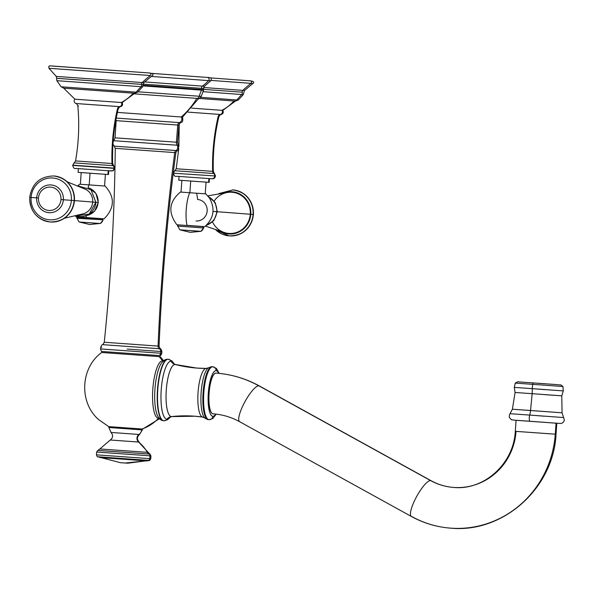<?xml version="1.0" encoding="UTF-8"?>
<svg xmlns="http://www.w3.org/2000/svg" width="594" height="594" viewBox="0 0 594 594"><rect width="100%" height="100%" fill="white"/><g stroke="black" fill="none" stroke-linecap="round" stroke-linejoin="round"><path stroke-width="0.89" d="M117.337 120.745L178.891 125.141C179.796 123.114 180.398 122.312 180.695 122.728C180.806 122.089 183.598 123.411 182.536 117.092L181.267 116.988L182.536 117.092L198.641 98.53L196.837 98.381L198.641 98.53C198.901 99.124 199.755 98.418 201.203 96.414L199.302 96.25A2.814 2.71 94.4 0 1 196.837 98.381A77.435 74.584 94.4 0 1 181.267 116.988A77.435 74.584 -85.6 0 0 196.837 98.381L134.058 93.822L196.837 98.381A2.814 2.71 -85.6 0 0 199.302 96.25L137.957 91.795L199.302 96.25A28.163 27.124 94.4 0 1 201.552 90.154L143.154 85.907L201.552 90.154A28.163 27.124 -85.6 0 0 199.302 96.25L201.203 96.414L203.512 90.325L201.552 90.154A2.814 2.71 -85.6 0 0 201.782 89.531A2.814 2.71 94.4 0 1 201.552 90.154L203.512 90.325L203.749 89.694L201.782 89.531L203.749 89.694L203.668 88.543L201.7 88.38A1.879 1.812 94.4 0 1 201.782 89.531L143.288 85.269L201.782 89.531A1.879 1.812 -85.6 0 0 201.7 88.38A1.879 1.812 94.4 0 1 202.354 86.123L144.632 81.92L202.354 86.123A42.241 40.682 -85.6 0 0 208.576 80.613A42.241 40.682 94.4 0 1 202.354 86.123A1.879 1.812 -85.6 0 0 201.7 88.38L203.668 88.543L204.336 86.293L202.354 86.123L204.336 86.293L210.781 80.791L208.576 80.613L210.781 80.791C211.13 79.529 212.749 77.428 207.417 77.443A1.879 1.812 94.4 0 1 208.576 80.613L151.247 76.426L208.576 80.613A1.879 1.812 -85.6 0 0 207.41 77.443L152.183 73.411M181.267 116.988L117.404 112.4L181.267 116.988A3.802 3.661 94.4 0 1 179.485 122.624L116.238 118.087L179.485 122.624A3.802 3.661 -85.6 0 0 181.267 116.988M143.169 84.118L201.7 88.38L143.169 84.118M101.834 347.304L100.705 347.208L100.586 348.93L161.768 353.311L160.64 353.222L160.766 351.5L127.153 349.049L160.766 351.5L160.64 353.222A2.814 2.71 94.4 0 1 159.14 355.561L101.789 351.462L159.14 355.561A2.814 2.71 -85.6 0 0 160.64 353.222L101.708 349.027M115.028 140.785L178.349 145.315L177.554 142.308L176.403 142.211L177.732 125.044A2.814 2.71 94.4 0 1 179.485 122.624L180.695 122.728L179.485 122.624A2.814 2.71 -85.6 0 0 177.732 125.044L176.403 142.211L116.209 137.927M103.92 344.758L159.066 348.685A3.519 3.393 94.4 0 1 158.063 346.094L104.269 342.248L158.063 346.094A3.519 3.393 -85.6 0 0 159.066 348.685L160.12 348.775L159.073 346.176L158.063 346.094A2111.96 2034.153 94.4 0 1 174.733 152.591L115.266 148.344L174.733 152.591A2111.96 2034.153 -85.6 0 0 158.063 346.094L159.073 346.176C161.694 281.422 167.285 216.921 175.846 152.68L174.733 152.591A2.814 2.71 94.4 0 1 176.024 150.542L115.392 146.228M160.766 351.5L161.895 351.596L160.766 351.5A2.814 2.71 -85.6 0 0 159.066 348.685A2.814 2.71 94.4 0 1 160.766 351.5M100.705 347.208C101.693 345.047 102.413 344.201 102.866 344.668L160.12 348.775C160.632 348.374 161.226 349.309 161.895 351.596L161.768 353.311C160.996 355.227 160.477 356.006 160.217 355.65M113.12 141.84L113.84 140.689L177.161 145.211A3.757 3.616 94.4 0 1 176.024 150.542A3.757 3.616 -85.6 0 0 177.161 145.211A4.693 4.522 94.4 0 1 176.403 142.211L115.058 137.83L116.186 120.649L178.891 125.141L177.554 142.308L176.403 142.211A4.693 4.522 -85.6 0 0 177.161 145.211L178.349 145.315C178.697 149.228 178.311 151.002 177.183 150.646L114.234 146.131L112.964 144.119M105.279 342.337A2111.96 2034.153 -85.6 0 0 105.287 342.307A2111.96 2034.153 94.4 0 1 105.279 342.337L104.269 342.248L102.866 344.668M116.379 148.433L115.266 148.344C114.575 213.149 110.907 277.784 104.269 342.248M174.733 152.591L175.846 152.68L177.183 150.646L176.024 150.542A2.814 2.71 -85.6 0 0 174.733 152.591M162.608 360.885A28.824 7.752 94.1 0 0 152.821 389.033A28.824 7.752 94.1 0 0 158.487 418.384A44.023 42.404 94.4 0 1 142.033 429.009L108.695 426.633L142.033 429.009A44.023 42.404 -85.6 0 0 158.487 418.384A28.824 7.752 94.1 0 0 159.155 418.325A28.824 7.752 94.1 0 1 158.487 418.384A1.411 1.359 94.4 0 1 158.947 418.065A1.411 1.359 -85.6 0 0 158.487 418.384A28.824 7.752 94.1 0 1 152.821 389.033A28.824 7.752 94.1 0 1 162.608 360.885A44.023 42.404 -85.6 0 0 159.081 356.593A44.023 42.404 94.4 0 1 162.608 360.885A1.411 1.359 -85.6 0 0 163.001 361.249A1.411 1.359 94.4 0 1 162.608 360.885A28.824 7.752 94.1 0 1 163.239 361.026A28.824 7.752 94.1 0 0 162.608 360.885M108.695 426.633L98.545 419.535C78.816 402.272 80.435 367.827 101.7 352.487L160.157 356.682L163.617 360.707M102.777 352.584L159.081 356.593M129.188 428.118L142.664 429.061L138.736 428.801L138.677 429.625M112.556 427.754L112.615 426.908L122.164 427.576L122.104 428.408L122.164 427.613M167.872 359.266A3.661 3.527 94.4 0 1 167.953 359.266A30.814 8.286 94.1 0 0 157.492 389.389A30.814 8.286 94.1 0 0 163.55 420.73A30.814 8.286 94.1 0 0 163.565 420.738A30.814 8.286 -85.9 0 1 163.565 420.738A30.814 8.286 -85.9 0 1 163.55 420.73A30.814 8.286 -85.9 0 1 157.492 389.389A30.814 8.286 -85.9 0 1 167.939 359.266A30.814 8.286 -85.9 0 1 167.953 359.266L168.243 359.288A30.814 8.286 94.1 0 0 157.804 389.412A30.814 8.286 94.1 0 0 163.87 420.752L163.87 420.752A30.814 8.286 94.1 0 0 163.877 420.76A30.814 8.286 -85.9 0 1 163.87 420.752A30.814 8.286 -85.9 0 1 157.804 389.412A30.814 8.286 -85.9 0 1 168.258 359.288A30.814 8.286 -85.9 0 1 168.273 359.288A3.661 3.527 94.4 0 1 168.295 359.296A3.661 3.527 94.4 0 1 171.124 361.211A29.099 7.826 94.1 0 0 161.241 389.627A29.099 7.826 94.1 0 0 166.966 419.26A3.661 3.527 94.4 0 1 163.87 420.752A3.661 3.527 -85.6 0 0 166.966 419.26A29.099 7.826 94.1 0 0 170.218 417.137L167.627 419.735L163.877 420.76A30.814 8.286 -85.9 0 0 163.951 420.76M202.866 417.099A24.391 6.556 -85.9 0 1 202.754 417.085A24.391 6.556 -85.9 0 1 198.069 392.3A24.391 6.556 -85.9 0 1 206.215 368.436A24.391 6.556 -85.9 0 1 206.356 368.443A24.391 6.556 94.1 0 0 206.215 368.436A24.391 6.556 94.1 0 0 198.069 392.3A24.391 6.556 94.1 0 0 202.754 417.085L194.877 416.216A134.563 129.611 94.4 0 1 202.643 417.062M206.081 368.443A134.563 129.611 94.4 0 1 196.703 368.065A134.563 129.611 94.4 0 1 175.156 364.478A26.129 7.024 94.1 0 0 166.283 389.991A26.129 7.024 94.1 0 0 171.421 416.602A134.563 129.611 94.4 0 1 194.877 416.216A134.563 129.611 -85.6 0 0 171.421 416.602A26.129 7.024 94.1 0 0 171.785 416.594A26.129 7.024 -85.9 0 1 171.421 416.602A26.129 7.024 -85.9 0 1 166.283 389.991A26.129 7.024 -85.9 0 1 175.156 364.478A134.563 129.611 -85.6 0 0 196.703 368.065L206.215 368.436L212.08 366.713A26.515 7.128 -85.9 0 1 212.095 366.721L212.801 366.765A26.515 7.128 94.1 0 0 203.824 392.686A26.515 7.128 94.1 0 0 209.036 419.668L208.301 419.616A26.515 7.128 -85.9 0 1 203.089 392.634A26.515 7.128 -85.9 0 1 212.08 366.713A3.661 3.527 -85.6 0 0 209.882 367.33M216.082 370.671A22.854 6.148 -85.9 0 1 218.674 373.336A22.854 6.148 94.1 0 0 216.082 370.671A22.854 6.148 94.1 0 0 208.323 392.99A22.854 6.148 94.1 0 0 212.815 416.268A22.854 6.148 -85.9 0 1 208.323 392.99A22.854 6.148 -85.9 0 1 216.082 370.671A3.661 3.527 -85.6 0 0 212.852 366.773A3.661 3.527 94.4 0 1 216.082 370.671M202.754 417.085L204.767 417.983A25.75 6.928 -85.9 0 0 206.2 418.696A3.661 3.527 -85.6 0 0 208.301 419.616A26.515 7.128 -85.9 0 1 208.301 419.616A26.515 7.128 -85.9 0 1 208.316 419.616L209.036 419.668A3.661 3.527 -85.6 0 0 212.815 416.268A22.854 6.148 94.1 0 0 215.726 414.077A22.854 6.148 -85.9 0 1 212.815 416.268A3.661 3.527 94.4 0 1 209.036 419.668A26.515 7.128 94.1 0 0 209.051 419.668A26.515 7.128 -85.9 0 1 203.824 392.686A26.515 7.128 -85.9 0 1 212.815 366.765A26.515 7.128 -85.9 0 1 212.83 366.773L216.32 368.354L219.171 373.388M215.912 373.106A20.419 5.487 94.1 0 0 208.977 393.042A20.419 5.487 94.1 0 0 212.994 413.832A20.419 5.487 94.1 0 0 213.008 413.832A20.419 5.487 -85.9 0 1 213.001 413.832A20.419 5.487 -85.9 0 1 208.977 393.065A20.419 5.487 -85.9 0 1 215.897 373.106A20.419 5.487 -85.9 0 1 215.912 373.106L216.03 373.114A20.419 5.487 94.1 0 0 209.103 393.072A20.419 5.487 94.1 0 0 213.12 413.84L212.994 413.832A20.419 5.487 -85.9 0 1 212.994 413.832L213.12 413.84A20.419 5.487 94.1 0 0 213.127 413.84A20.419 5.487 -85.9 0 1 209.103 393.072A20.419 5.487 -85.9 0 1 216.03 373.114A20.419 5.487 -85.9 0 1 216.038 373.114A111.227 107.128 94.4 0 1 216.706 373.166A111.227 107.128 94.4 0 1 258.813 385.803A20.419 5.027 118.9 0 0 244.557 402.405A20.419 5.027 118.9 0 0 239.642 421.71A20.419 5.027 118.9 0 0 240.191 421.874M170.218 417.137A29.099 7.826 94.1 0 1 166.966 419.26A6.571 6.326 94.4 0 1 171.421 416.602A6.571 6.326 -85.6 0 0 166.966 419.26A29.099 7.826 94.1 0 1 161.241 389.627A29.099 7.826 94.1 0 1 171.124 361.211A29.099 7.826 94.1 0 1 174.02 363.766A29.099 7.826 94.1 0 0 171.124 361.211A6.571 6.326 -85.6 0 0 175.156 364.478A26.129 7.024 -85.9 0 1 175.49 364.53A26.129 7.024 94.1 0 0 175.156 364.478A6.571 6.326 94.4 0 1 171.124 361.211A3.661 3.527 -85.6 0 0 168.295 359.296L167.939 359.266A30.814 8.286 94.1 0 0 167.939 359.266A3.661 3.527 -85.6 0 0 164.805 360.833A29.024 7.804 -85.9 0 0 160.907 363.951C162.845 360.714 165.184 359.147 167.939 359.266M163.528 420.73A3.661 3.527 -85.6 0 1 160.655 418.733A29.024 7.804 -85.9 0 1 157.262 415.102A29.024 7.804 -85.9 0 1 154.945 389.233A29.024 7.804 -85.9 0 1 160.907 363.951A29.024 7.804 -85.9 0 0 154.945 389.233A29.024 7.804 -85.9 0 0 157.262 415.102C158.732 418.584 160.818 420.455 163.528 420.73A3.661 3.527 94.4 0 1 163.528 420.73A3.661 3.527 -85.6 0 0 163.55 420.73L163.877 420.76M212.036 366.713A3.661 3.527 94.4 0 1 212.095 366.721A26.515 7.128 94.1 0 0 203.089 392.634A26.515 7.128 94.1 0 0 208.301 419.616A26.515 7.128 94.1 0 0 208.316 419.616A3.661 3.527 94.4 0 1 208.279 419.616L209.051 419.668A26.515 7.128 -85.9 0 1 209.036 419.668A26.515 7.128 -85.9 0 0 209.095 419.668M204.767 417.983A25.75 6.928 -85.9 0 1 201.136 392.523A25.75 6.928 -85.9 0 1 208.338 367.827A25.75 6.928 -85.9 0 0 201.136 392.523A25.75 6.928 -85.9 0 0 204.767 417.983L208.279 419.616M212.095 366.721A26.515 7.128 94.1 0 0 212.08 366.713L212.852 366.773M516.089 420.3L556.066 423.158L555.279 434.177L516.045 431.385A60.343 58.115 94.4 0 1 453.4 487.414A60.343 58.115 94.4 0 1 430.561 480.553A20.419 5.027 118.9 0 0 416.297 497.163A20.419 5.027 118.9 0 0 411.382 516.468A20.419 5.027 118.9 0 0 411.939 516.624A101.173 97.446 -85.6 0 0 450.237 528.118A101.173 97.446 -85.6 0 0 555.279 434.177L556.066 423.158L556.816 423.225L530.041 421.265L556.816 423.24L556.029 434.236L555.279 434.177A101.173 97.446 94.4 0 1 450.237 528.118C502.918 533.59 553.556 488.253 556.029 434.236L515.295 431.318L516.089 420.3M213.001 413.832L213.543 413.877A70.396 67.798 -85.6 0 0 213.12 413.84A20.419 5.487 -85.9 0 1 213.127 413.84A20.419 5.487 -85.9 0 1 213.12 413.84A70.396 67.798 94.4 0 1 213.543 413.877C222.757 414.605 231.452 417.218 239.642 421.71A20.419 5.027 -61.1 0 1 244.557 402.405A20.419 5.027 -61.1 0 1 258.813 385.803A111.227 107.128 -85.6 0 0 216.706 373.166L215.897 373.106M239.642 421.71L411.382 516.468A20.419 5.027 -61.1 0 1 416.297 497.163A20.419 5.027 -61.1 0 1 430.561 480.553A60.343 58.115 -85.6 0 0 453.4 487.414C445.537 486.783 438.105 484.556 431.11 480.717A20.419 5.027 118.9 0 0 430.561 480.553A20.419 5.027 -61.1 0 1 431.11 480.717L259.37 385.959A20.419 5.027 118.9 0 0 258.813 385.803L430.561 480.553L258.813 385.803A20.419 5.027 -61.1 0 1 259.37 385.959C246.035 378.645 231.809 374.376 216.706 373.166M98.819 450.482L149.035 454.054A1.879 1.812 94.4 0 1 149.955 455.828L97.654 452.108M96.651 452.019L96.451 454.833L149.755 458.642L149.955 455.828L150.958 455.917L149.955 455.828A1.879 1.812 -85.6 0 0 149.035 454.054L97.862 450.401L96.651 452.019L149.955 455.828L149.755 458.642L97.453 454.915M110.803 440.057L138.662 442.04A37.548 36.16 94.4 0 1 147.334 452.346A4.693 4.522 -85.6 0 0 149.035 454.054L149.992 454.135L150.958 455.917L150.757 458.724C149.888 460.313 149.361 460.892 149.176 460.447L97.772 456.756L120.552 462.719L127.859 463.194L146.102 460.847A19.713 18.986 94.4 0 1 148.225 460.365A19.713 18.986 -85.6 0 0 146.102 460.847L125.015 463.038L146.102 460.847L99.889 457.551L146.963 460.922L149.176 460.447L148.225 460.365A1.879 1.812 -85.6 0 0 149.755 458.642L150.757 458.724L149.755 458.642A1.879 1.812 94.4 0 1 148.225 460.365L98.715 456.838M109.474 427.539L141.758 429.856M97.862 450.401L99.859 448.953L147.334 452.346A37.548 36.16 -85.6 0 0 138.662 442.04L148.225 452.42L147.334 452.346A4.693 4.522 94.4 0 0 149.035 454.054L149.992 454.135L148.225 452.42L100.742 449.027M99.859 448.953L110.269 440.013L139.189 442.084C136.746 439.493 136.85 436.969 139.501 434.496L111.048 432.454L108.858 427.487L141.758 429.841A6.571 6.326 94.4 0 1 138.981 434.452L111.568 432.499M138.981 434.452A6.571 6.326 -85.6 0 0 141.758 429.841L142.374 429.893L139.501 434.496L138.981 434.452A4.693 4.522 -85.6 0 0 138.662 442.04A4.693 4.522 94.4 0 1 138.981 434.452M545.374 389.671L532.209 388.647A8.45 2.272 -85.9 0 1 532.15 393.674L515.072 392.486L532.15 393.674L530.546 410.491L512.392 409.229L562.058 412.793L530.546 410.491L532.15 393.674L561.79 395.834L544.705 394.654M556.816 423.24L560.877 423.47L562.555 422.906L563.981 421.265L564.3 419.995L563.617 417.552L529.707 415.08A8.45 2.272 94.1 0 0 530.546 410.491L512.392 409.229L515.072 392.486L514.3 387.399L532.209 388.647L514.3 387.399L515.258 383.093L562.949 386.516L515.258 383.093L562.949 386.516L563.275 390.911L532.209 388.647L532.692 384.303L532.209 388.647A8.45 2.272 94.1 0 1 532.15 393.674L561.79 395.834L562.058 412.793L530.546 410.491A8.45 2.272 -85.9 0 1 529.707 415.08L510.164 413.721L529.707 415.08A3.757 1.01 94.1 0 0 529.291 419.045A3.757 1.01 94.1 0 0 530.041 421.265L514.285 420.158L530.041 421.265A3.757 1.01 -85.9 0 1 529.291 419.045A3.757 1.01 -85.9 0 1 529.707 415.08L544.074 416.194M556.066 423.18L516.839 420.366M562.949 386.516C559.303 383.783 562.05 385.424 557.677 384.682L533.583 382.937A3.757 1.01 94.1 0 0 532.692 384.303A3.757 1.01 -85.9 0 1 533.583 382.937L544.824 383.813M57.885 76.544L56.274 76.411L48.931 68.28L150.319 75.52A1.411 1.359 -85.6 0 0 149.606 72.995L51.901 66.038L149.599 72.995A1.411 1.359 -85.6 0 0 149.599 72.995A1.411 1.359 94.4 0 1 150.319 75.52A123.433 118.882 -85.6 0 0 142.174 82.551L143.785 82.685L142.174 82.551A123.433 118.882 94.4 0 1 150.319 75.52L50.832 68.436M58.167 78.43L143.221 84.504L142.605 86.821L141.03 86.694A2.532 2.443 -85.6 0 0 141.624 84.37A2.532 2.443 94.4 0 1 141.03 86.694L142.605 86.821L137.518 92.263L136.115 92.144L141.03 86.694L58.427 80.806M133.294 93.154L63.87 88.187L133.294 93.154A43.644 42.04 94.4 0 1 121.273 102.502L122.141 102.576L121.273 102.502A43.644 42.04 -85.6 0 0 133.286 93.161A3.282 3.163 -85.6 0 0 136.115 92.144L137.518 92.263L134.578 93.28M56.853 80.68L141.03 86.694L136.115 92.144L61.115 86.783L56.853 80.68L56.571 78.297L141.624 84.37A1.879 1.812 94.4 0 1 142.174 82.551L56.274 76.411L142.174 82.551A1.879 1.812 -85.6 0 0 141.624 84.37L143.221 84.504L143.785 82.685L152.22 75.683C153.905 74.443 153.037 73.545 149.606 72.995L55.108 66.209C47.023 65.592 50.304 65.927 48.767 66.491L48.931 68.28M63.877 88.209L61.115 86.783L62.519 86.902M61.115 86.783L136.115 92.144A3.282 3.163 94.4 0 1 133.553 93.184L134.734 93.28L122.141 102.576C123.055 104.611 122.498 105.992 120.471 106.705L119.646 106.638A2.628 2.532 -85.6 0 0 121.273 102.502L75.728 99.265M63.959 88.202L65.162 88.298M133.553 93.184L63.729 88.187L74.859 99.191L121.273 102.502A2.628 2.532 94.4 0 1 119.646 106.638L120.471 106.705C120.292 106.178 119.543 106.883 118.221 108.828L117.478 108.769A209.274 201.559 -85.6 0 0 111.969 163.528L112.652 163.588L111.969 163.528A209.274 201.559 94.4 0 1 117.478 108.769L118.221 108.828C113.951 126.834 112.095 145.092 112.652 163.588L114.85 168.169L114.078 168.109L114.835 168.399L73.478 165.444M78.111 172.357L108.487 174.532L78.111 172.357L78.378 168.607L75.965 168.444C74.428 168.993 73.337 167.968 72.706 165.377L114.063 168.332A2.814 2.71 94.4 0 1 111.152 170.946L75.98 168.444A2.814 2.71 94.4 0 1 75.965 168.444A2.814 2.71 -85.6 0 0 75.98 168.444L111.152 170.946A2.814 2.71 -85.6 0 0 114.063 168.332L114.835 168.399L113.179 170.768L108.754 170.805M78.378 168.607L108.197 170.738L107.93 174.488L108.197 170.738L78.935 168.659M108.197 170.738L108.761 170.782L108.487 174.532M96.555 173.693L90.043 173.225M74.859 99.191C73.663 101.077 74.02 102.517 75.928 103.512L119.646 106.638A2.814 2.71 -85.6 0 0 117.478 108.769A2.814 2.71 94.4 0 1 119.646 106.638L76.745 103.586M76.232 160.981L111.969 163.528A2.814 2.71 -85.6 0 0 113.023 165.674L113.751 165.733L113.023 165.674A2.814 2.71 94.4 0 1 114.078 168.109A2.814 2.71 -85.6 0 0 113.023 165.674A2.814 2.71 94.4 0 1 111.969 163.528L75.549 160.929L74.153 162.897L113.023 165.674L74.881 162.956M72.706 165.377L114.078 168.109L73.493 165.214M78.594 105.999L77.851 105.932C79.507 124.369 78.735 142.694 75.549 160.929M95.872 185.41L89.048 184.883L95.872 185.41M86.011 215.763A21.169 5.695 94.1 0 0 86.36 217.538L76.129 216.832L86.36 217.538A21.169 5.695 -85.9 0 1 86.011 215.763M77.71 185.751L79.774 184.237L89.048 184.883A21.169 5.695 94.1 0 0 88.053 187.555A21.169 5.695 -85.9 0 1 89.048 184.883L105.145 186.056C115.08 197.119 114.731 208.049 104.106 218.837L86.36 217.538L102.42 218.844M93.882 218.124L104.106 218.837M77.799 217.077L86.36 217.538L76.381 216.966L75.364 216.008M79.581 222.03L89.709 224.51L99.948 223.478A3.757 3.616 -85.6 0 0 102.643 220.107A3.757 3.616 94.4 0 1 99.948 223.478L89.642 224.502L99.948 223.478L79.195 221.993L100.334 223.507L103.126 220.144L101.841 218.785A0.936 0.906 -85.6 0 0 101.834 218.785L79.759 217.196C77.584 216.877 76.641 217.129 76.938 217.946L102.665 219.787A0.936 0.906 -85.6 0 0 101.841 218.785L78.386 217.114L101.834 218.785A0.936 0.906 94.4 0 1 102.665 219.787L77.391 218.31M80.361 184.281L81.2 172.572L90.05 173.188L89.211 184.89L90.05 173.188L105.398 174.309L104.559 186.011M98.129 202.465A14.189 13.669 -85.6 0 0 88.81 188.008A14.189 13.669 -85.6 0 1 98.129 202.465L95.857 202.287L98.129 202.465A14.189 13.669 -85.6 0 1 86.672 215.488A14.189 13.669 -85.6 0 0 98.129 202.465M67.226 181.823L85.573 189.323A13.098 12.615 94.4 0 1 92.694 202.049A1971.159 3.312 -175.9 0 0 74.473 200.594A1971.159 3.312 4.1 0 1 92.694 202.049A13.098 12.615 94.4 0 1 83.68 213.692L64.39 218.258M36.65 197.861A13.907 13.395 94.4 0 1 51.002 184.942A13.907 13.395 94.4 0 1 63.372 199.77L71.377 200.341A20.968 20.196 -85.6 0 0 52.732 178A20.968 20.196 -85.6 0 0 31.096 197.475L36.65 197.861L31.096 197.475A20.968 20.196 -85.6 0 0 49.74 219.825A20.968 20.196 -85.6 0 0 71.377 200.341L63.372 199.77A13.907 13.395 94.4 0 1 49.012 212.689A13.907 13.395 94.4 0 1 36.65 197.861L38.476 197.995A11.709 11.279 -85.6 0 0 48.886 210.476A11.709 11.279 -85.6 0 0 60.974 199.591A11.709 11.279 -85.6 0 0 50.564 187.11A11.709 11.279 -85.6 0 0 38.476 197.995A11.709 11.279 -85.6 0 0 48.886 210.476A11.709 11.279 -85.6 0 0 60.974 199.591L63.372 199.77A13.907 13.395 94.4 0 1 49.012 212.689A13.907 13.395 94.4 0 1 36.65 197.861A13.907 13.395 94.4 0 1 51.002 184.942A13.907 13.395 94.4 0 1 63.372 199.77L60.974 199.591A11.709 11.279 -85.6 0 0 50.564 187.11A11.709 11.279 -85.6 0 0 38.476 197.995L36.65 197.861M78.215 185.959L90.956 189.664L95.864 202.287L92.694 202.049L95.864 202.287A15.333 14.768 94.4 0 1 76.329 215.763M74.131 200.549A23.069 22.223 -85.6 0 0 53.757 175.965A23.069 22.223 94.4 0 1 74.131 200.549L74.131 200.549A23.069 22.223 94.4 0 1 50.178 221.97A23.069 22.223 -85.6 0 0 74.131 200.549L71.377 200.341L74.131 200.549M53.891 175.98A23.069 22.223 94.4 0 1 54.032 175.987A23.069 22.223 94.4 0 1 74.406 200.564A23.069 22.223 94.4 0 1 50.453 221.993A23.069 22.223 94.4 0 1 50.319 221.978M29.804 197.386L29.804 197.386A23.069 22.223 -85.6 0 0 50.178 221.97L50.453 221.993A23.069 22.223 -85.6 0 0 74.406 200.564L74.406 200.564A23.069 22.223 -85.6 0 0 54.032 175.987C67.374 178.393 74.183 186.583 74.473 200.572C72.149 214.508 64.137 221.644 50.453 221.993M31.096 197.475A20.968 20.196 -85.6 0 0 49.74 219.825A20.968 20.196 -85.6 0 0 71.377 200.341A20.968 20.196 -85.6 0 0 52.732 178A20.968 20.196 -85.6 0 0 31.096 197.475L29.7 197.379L31.096 197.475M76.938 217.946L77.42 217.991M76.908 218.265L79.195 221.993L89.642 224.502M210.424 77.903L250.267 80.821A1.411 1.359 94.4 0 1 250.98 83.346L211.056 80.42L250.98 83.346A123.433 118.882 -85.6 0 0 242.842 90.37A123.433 118.882 94.4 0 1 250.98 83.346A1.411 1.359 -85.6 0 0 250.267 80.821L210.424 77.903L250.274 80.821C253.705 81.371 254.574 82.269 252.881 83.509L250.98 83.346L252.881 83.509L244.453 90.511L242.842 90.37L244.453 90.511L243.273 94.646L202.858 91.676L241.699 94.513L236.776 99.97L200.772 97.342L236.776 99.97A3.282 3.163 94.4 0 1 234.222 101.01A3.282 3.163 -85.6 0 0 236.776 99.97L241.699 94.513A2.532 2.443 -85.6 0 0 242.293 92.196A2.532 2.443 94.4 0 1 241.699 94.513L243.273 94.646L238.187 100.089L236.776 99.97L238.187 100.089L235.239 101.106M203.556 87.504L242.842 90.37L203.556 87.504M203.801 89.382L242.293 92.196A1.879 1.812 94.4 0 1 242.842 90.37A1.879 1.812 -85.6 0 0 242.293 92.196L203.801 89.382M233.962 100.973L199.198 98.441L233.962 100.973A43.644 42.04 94.4 0 1 221.941 110.328L191.61 108.13L221.941 110.328A43.644 42.04 -85.6 0 0 233.947 100.987A3.282 3.163 -85.6 0 0 234.222 101.01L199.161 98.448M176.901 168.807L212.637 171.354A209.274 201.559 94.4 0 1 218.147 116.595L218.889 116.654C220.211 114.709 220.961 114.003 221.139 114.531C223.166 113.818 223.723 112.437 222.809 110.402L221.941 110.328A2.628 2.532 94.4 0 1 220.315 114.464L187.934 112.118L220.315 114.464A2.628 2.532 -85.6 0 0 221.941 110.328L222.809 110.402L235.395 101.106L234.222 101.01M179.046 176.448L176.633 176.27A2.814 2.71 -85.6 0 0 176.648 176.27A2.814 2.71 94.4 0 1 176.633 176.27L211.82 178.772L176.648 176.27C175.096 176.819 174.005 175.794 173.374 173.203L214.746 175.935A2.814 2.71 -85.6 0 0 213.692 173.5L214.419 173.559L213.32 171.414C212.763 152.91 214.62 134.66 218.889 116.654L218.147 116.595A209.274 201.559 -85.6 0 0 212.637 171.354L176.218 168.748L174.822 170.723L213.692 173.5A2.814 2.71 94.4 0 1 214.746 175.935L174.146 173.27M211.82 178.772L209.422 178.631L211.82 178.772A2.814 2.71 -85.6 0 0 214.724 176.158A2.814 2.71 94.4 0 1 211.82 178.772M178.779 180.175L208.598 182.306L208.865 178.564L208.598 182.306L178.779 180.175L179.046 176.433L208.865 178.564L179.603 176.477M208.598 182.306L206.066 182.15L208.598 182.306M181.861 180.413L179.336 180.227L181.861 180.413M197.215 181.519L190.711 181.051M221.139 114.531L220.315 114.464A2.814 2.71 -85.6 0 0 218.147 116.595A2.814 2.71 94.4 0 1 220.315 114.464L221.139 114.531M214.746 175.935L215.518 175.995L214.746 175.935M208.865 178.564L209.422 178.608L209.155 182.358M173.374 173.203L174.161 173.04M175.549 170.782L213.692 173.5A2.814 2.71 94.4 0 1 212.637 171.354A2.814 2.71 -85.6 0 0 213.692 173.5L214.419 173.559L215.518 175.995L214.664 178.029L213.239 178.787L209.422 178.631M178.467 224.903L176.797 224.658C167.82 212.459 169.03 201.596 180.442 192.062L205.814 193.882L209.415 197.936C215.436 208.732 213.892 218.31 204.774 226.663L187.021 225.364A21.169 5.695 -85.9 0 1 189.716 192.708A21.169 5.695 94.1 0 0 187.021 225.364L203.081 226.67M194.542 225.95L204.774 226.663M196.027 220.99A10.789 10.395 -85.6 0 0 207.165 210.967A10.789 10.395 -85.6 0 0 197.572 199.465A21.169 5.695 94.1 0 0 196.54 193.236M180.249 229.856L200.616 231.304L179.863 229.819L190.303 232.328L201.002 231.333L203.816 227.651L202.502 226.611L179.054 224.94L202.502 226.611A0.936 0.906 94.4 0 1 203.334 227.613L203.794 227.97L203.334 227.613A0.936 0.906 -85.6 0 0 202.502 226.611L180.428 225.022C178.245 224.703 177.302 224.955 177.599 225.772L178.081 225.809M181.029 192.1L181.868 180.398L190.711 181.014L189.872 192.716L190.711 181.014L201.284 181.779L206.066 182.135L205.227 193.837M213.031 211.397L216.773 211.679A15.333 14.768 -85.6 0 0 208.65 196.881A15.333 14.768 -85.6 0 1 216.773 211.679L213.031 211.397M207.803 195.864L228.593 192.293A20.649 19.892 94.4 0 1 250.267 214.256A1971.159 3.312 -175.9 0 0 217.307 211.739A1971.159 3.312 4.1 0 1 250.267 214.256A20.649 19.892 94.4 0 1 225.438 232.855L205.457 226.121M250.779 214.3L250.267 214.263L250.779 214.3A21.191 20.411 94.4 0 1 220.723 231.541A21.191 20.411 -85.6 0 0 250.779 214.293L253.089 214.456A23.069 22.223 -85.6 0 0 232.714 189.88A23.069 22.223 94.4 0 1 253.089 214.456L253.089 214.456A23.069 22.223 94.4 0 1 229.136 235.877A23.069 22.223 -85.6 0 0 253.089 214.456L250.779 214.293A21.191 20.411 -85.6 0 0 223.73 192.864A21.191 20.411 94.4 0 1 250.779 214.293M206.445 225.237A15.333 14.768 -85.6 0 0 216.773 211.679L217.315 211.724L216.773 211.679A15.333 14.768 -85.6 0 1 206.445 225.237M212.533 221.978A20.649 19.892 -85.6 0 0 234.17 233.093A20.649 19.892 -85.6 0 0 250.267 214.256A20.649 19.892 -85.6 0 0 237.132 193.362A20.649 19.892 -85.6 0 0 214.159 201.047M232.848 189.887A23.069 22.223 94.4 0 1 232.989 189.902A23.069 22.223 94.4 0 1 253.363 214.479A23.069 22.223 94.4 0 1 229.41 235.9A23.069 22.223 94.4 0 1 229.277 235.892M216.001 230.064A23.069 22.223 -85.6 0 0 229.136 235.877L215.941 230.041M229.136 235.877L229.41 235.9A23.069 22.223 -85.6 0 0 253.363 214.479L253.363 214.479A23.069 22.223 -85.6 0 0 232.989 189.902L218.778 193.607M252.071 214.389L253.089 214.464M215.637 211.605L216.773 211.687M177.599 225.772L179.863 229.819L190.11 232.313L200.616 231.304A3.757 3.616 -85.6 0 0 203.311 227.933L178.059 226.136M177.576 226.091L203.311 227.933A3.757 3.616 94.4 0 1 200.616 231.304L190.303 232.328M100.586 348.93C101.18 351.091 101.581 351.938 101.789 351.462M116.186 120.649L115.993 119.424M113.84 140.689L115.058 137.83M115.266 148.344L114.234 146.131M159.489 418.703L142.664 429.061M194.877 416.216L171.785 416.594L170.114 417.226L170.656 416.498M174.361 364.471L173.923 363.677L175.49 364.53L196.703 368.065M174.027 363.78L171.822 360.833L168.295 359.296M216.223 414.137L212.756 418.584L209.051 419.668M411.382 516.468C423.529 523.128 436.479 527.019 450.237 528.118M453.4 487.414C483.598 490.674 513.706 464.07 515.295 431.318M96.451 454.833C97.082 456.534 97.52 457.172 97.772 456.756M110.269 440.013C113.06 437.8 113.32 435.283 111.048 432.454M561.79 395.834L563.275 390.911M512.392 409.229L509.496 414.694L509.273 417.344L511.464 419.787L516.089 420.322M563.617 417.552L562.058 412.793M515.258 383.093C517.641 381.764 518.696 381.363 518.421 381.883L533.583 382.937M56.571 78.297L56.274 76.411M72.72 165.154L74.153 162.897M77.851 105.932C76.819 103.824 76.173 103.014 75.928 103.512M86.472 215.577L94.632 211.167L98.314 202.48L95.953 193.429L88.625 187.89M50.178 221.97C36.813 219.557 29.982 211.36 29.7 197.379C32.024 183.449 40.043 176.314 53.757 175.965L54.032 175.987M95.864 202.287L89.13 214.13L75.891 215.874M179.188 124.072L178.898 146.547M178.735 148.819L176.218 168.748M174.822 170.723L173.389 172.98M229.41 235.9C243.124 235.558 251.143 228.415 253.467 214.486C253.185 200.505 246.354 192.308 232.989 189.902M205.97 225.675L213.825 220.574L217.315 211.724L215.177 202.554L208.242 196.376"/></g></svg>
